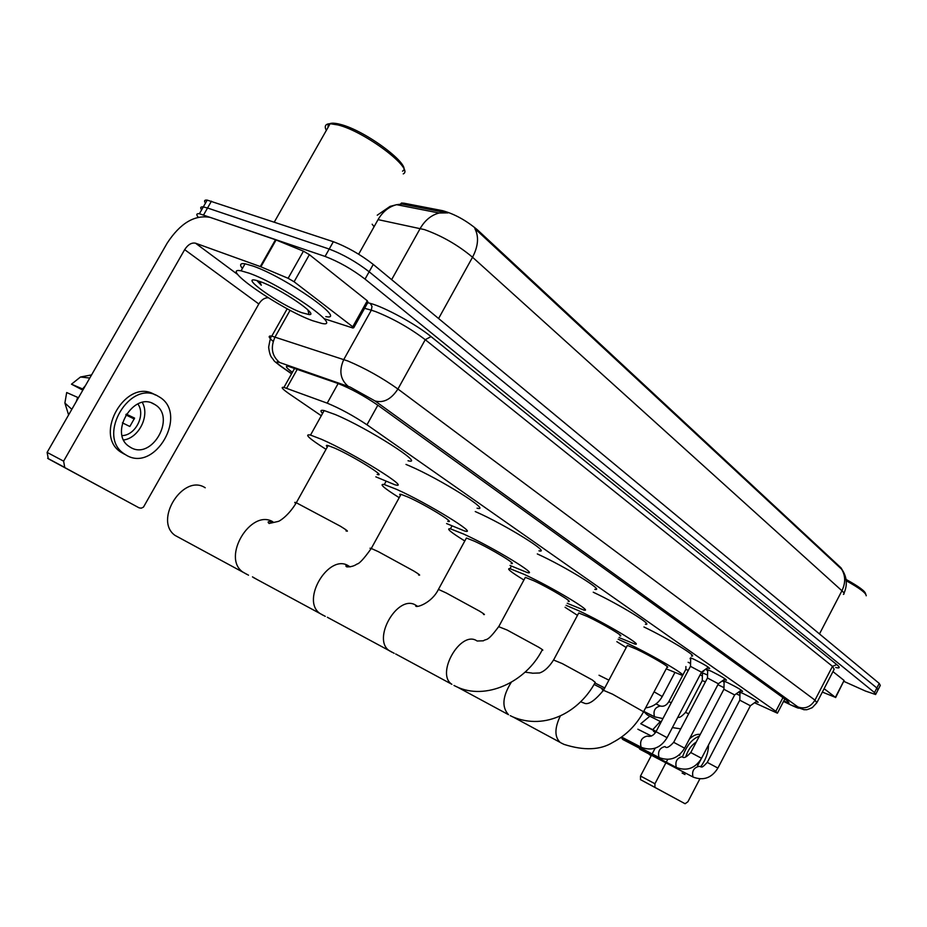 <?xml version="1.0" encoding="UTF-8"?>
<svg xmlns="http://www.w3.org/2000/svg" width="927" height="927" viewBox="0 0 927 927"><rect width="100%" height="100%" fill="white"/><g stroke="black" fill="none" stroke-linecap="round" stroke-linejoin="round"><path stroke-width="1.39" d="M688.147 662.295L690.557 663.419M702.446 673.605L701.252 672.678M701.391 672.411L707.568 675.03M690.673 659.051L690.059 658.645M690.522 657.776L693.975 659.271C704.196 664.358 709.433 667.486 709.688 668.645L707.428 667.903M707.672 670.835L705.679 669.167M705.737 669.12L711.032 671.136C721.009 676.107 726.131 679.155 726.42 680.279L724.196 679.549M724.091 682.214L722.318 680.905M722.712 680.615L727.51 682.596C737.243 687.44 742.26 690.418 742.573 691.519L740.383 690.789M739.966 693.211L738.483 692.168M739.016 691.774L743.419 693.663C752.933 698.402 757.857 701.31 758.193 702.376L756.038 701.658M754.508 702.759L777.429 713.187L775.841 711.299L366.976 424.786C353.141 415.574 339.885 408.367 327.208 403.152L283.94 387.405C280.406 386.768 282.225 388.958 289.409 393.952L321.287 415.748M843.999 593.257C847.533 585.134 847 577.44 842.4 570.163L841.021 567.857L477.498 229.908C466.119 220.359 454.462 213.952 442.515 210.661L404.299 203.256L401.518 203.001L399.386 205.226M717.904 684.671L723.975 687.683M736.281 693.755L739.908 695.551M700.163 674.763L702.388 676.142M703.466 670.754L703.72 671.357L702.921 671.148M843.419 594.392C844.659 594.01 844.161 592.805 841.925 590.754C845.679 582.932 845.575 575.737 841.612 569.19L474.844 228.575C479.05 236.628 478.286 246.176 472.538 257.231C457.961 245.052 441.912 235.84 424.427 229.595L378.065 219.618L358.656 254.207M198.204 217.185C196.049 214.554 196.454 213.407 199.398 213.743L325.076 256.42L329.212 249.062C343.013 254.299 356.327 261.866 369.143 271.762L876.872 688.008L877.962 689.966L876.872 688.008L369.143 271.762C356.327 261.866 343.013 254.299 329.212 249.062L207.544 208.007L329.212 249.062L333.349 241.715C347.161 246.918 360.464 254.485 373.257 264.427L879.225 683.419L880.302 685.412L878.24 689.421M205.47 203.14C203.882 200.846 204.45 199.838 207.196 200.116L203.303 206.93L207.544 208.007L203.303 206.93C200.568 206.628 200 207.613 201.611 209.873M447.799 212.967L402.04 204.067L396.629 204.682C388.9 206.675 382.724 211.646 378.065 219.618M207.196 200.116L333.349 241.715M783.721 701.079L789.004 702.863L787.486 700.905L377.787 405.169C363.998 395.759 350.696 388.517 337.88 383.442L288.227 366.292C284.798 365.759 286.188 367.787 292.387 372.353M325.076 256.42C338.853 261.704 352.179 269.259 365.041 279.097L874.52 692.585L875.621 694.52L865.436 691.044L843.976 681.426M824.115 688.68L835.389 697.336L844.091 680.476L835.633 697.567M832.956 671.6L844.091 680.476M640.511 779.653L640.511 776.026L654.937 783.744L654.914 787.382L640.511 779.653L685.099 803.744L687.915 801.739L699.815 778.958M655.146 748.216L640.511 776.026M654.914 787.382L685.099 803.744M654.937 783.744L667.66 759.503M822.353 692.087L835.389 697.336M697.544 765.772L704.358 752.909M655.598 732.423L653.523 731.357L653.802 730.557M700.221 734.485C697 733.825 693.408 735.32 689.445 738.97M679.978 754.219L679.618 755.32M684.995 774.532L682.11 773.014M699.375 736.096C692.063 738.935 686.455 745.829 682.539 756.803M660.291 721.484L652.759 729.688L640.742 723.732L655.992 731.751M656.154 731.426L652.759 729.688M637.857 729.213L651.438 736.038M649.19 754.381L651.16 755.783M653.523 731.357L655.528 732.527M649.839 716.2L640.742 723.732M700.65 766.849C705.841 759.677 708.448 752.388 708.495 745.007M696.247 742.075C691.484 745.03 687.985 749.955 685.725 756.861M846.05 579.445C859.005 586.559 865.54 591.438 865.656 594.056M846.224 580.754C859.572 588.135 866.235 593.141 866.212 595.783M643.709 711.461L667.069 667.22C671.866 668.355 650.858 655.945 636.374 649.132L627.359 645.412L627.081 645.945M618.158 639.248L628.483 643.871C653.419 655.598 689.7 677.023 681.426 675.041L666.223 668.819M643.941 626.965C669.155 639.097 699.004 657.44 691.438 656.038M626.235 647.533L616.861 641.681M619.966 635.852C625.528 637.231 602.689 623.639 587.475 616.548L578.738 612.99L578.402 613.639M566.119 605.354L578.807 610.777C605.018 622.967 644.439 646.455 634.868 644.056L619.051 637.579M593.245 592.214C619.978 604.763 654.485 626.038 645.401 624.219M577.475 615.354L565.076 607.289M568.228 601.414C574.705 603.106 549.723 588.089 533.709 580.719L525.342 577.359L524.925 578.135M523.917 580.001C510.731 571.936 506.084 568.17 510.001 568.68L524.161 574.358C551.75 587.023 594.867 612.967 583.72 610.036L567.22 603.292M537.312 553.929C565.389 566.687 605.818 591.693 594.81 589.305M511.125 563.442C518.726 565.528 491.194 548.796 474.311 541.148L466.408 538.019L465.899 538.958M464.798 540.974C450.557 532.168 445.76 528.112 450.406 528.819L463.72 534.091C492.828 547.254 540.337 576.142 527.266 572.538L510.024 565.47M475.25 511.542L475.852 511.82C505.122 524.601 552.307 553.929 538.981 550.823M252.468 576.849L256.953 579.456M447.787 521.356C456.756 523.929 426.153 505.122 408.332 497.185L401.043 494.334L399.676 494.334L400.418 495.481M399.213 497.672C383.72 487.95 378.737 483.581 384.288 484.543L396.536 489.329C427.277 502.979 480.07 535.458 464.647 530.997L446.582 523.558M406.003 464.415L409.444 465.875C440.383 479.085 492.77 512.11 477.069 508.205M205.215 487.776C183.395 473.199 153.418 520.244 175.041 535.412L180.116 538.147M377.15 474.45C387.787 477.648 353.465 456.281 334.647 448.089L328.112 445.574C326.072 445.053 325.817 445.505 327.335 446.953M326.014 449.34C309.027 438.529 303.859 433.778 310.51 435.076L321.414 439.271C353.917 453.384 413.106 490.279 394.809 484.728L375.829 476.837M322.584 413.419C319.977 410.742 320.51 409.792 324.172 410.568L335.203 414.52C367.926 428.123 426.629 465.69 408.019 460.754M717.927 768.019L750.395 705.76L739.781 700.175M640.105 749.364L639.503 748.796M701.577 758.228L734.659 694.949L723.894 689.282M622.921 739.561L622.284 738.946M684.647 748.112L718.379 683.767L707.452 678.008M667.116 737.625L701.507 672.191L690.43 666.328M705.447 681.82L702.237 680.627M647.463 714.995L646.096 712.515M647.22 714.879L661.16 721.924M688.332 670.314L685.795 669.445M294.091 281.762L288.123 278.297L260.278 266.559L275.493 239.734L303.442 251.171L309.386 254.658L294.091 281.762L352.747 326.791L367.289 300.777L367.996 302.225L353.755 327.706M309.386 254.658L367.289 300.777M275.493 239.734L210.267 217.405C194.635 214.543 180.244 223.14 167.127 243.21L47.115 452.399L63.615 461.159L184.67 249.641C187.996 244.566 191.611 242.422 195.527 243.198L260.278 266.559M63.615 461.159L64.774 467.567L48.297 458.761L139.12 507.857L141.263 508.181L143.476 507.115L258.818 303.975C261.46 299.78 264.577 297.706 268.193 297.741M48.297 458.761L47.115 452.399M64.774 467.567L139.12 507.857M324.577 318.818L353.002 328.042L352.747 326.791M130.429 447.301C151.819 460.881 176.802 416.768 154.763 404.508L154.276 404.218C133.708 390.927 108.401 433.442 129.212 446.513L130.429 447.301M123.708 439.989C138.98 437.892 149.989 415.655 142.318 402.48M122.399 422.851L129.838 426.49L134.6 418.123L126.269 414.114M122.121 435.597C135.666 435.366 145.945 414.624 137.833 403.929M155.423 394.983L154.6 394.601C126.825 377.219 92.943 434.01 120.591 451.97L124.612 454.3M159.131 396.826L158.03 396.188C130.255 378.795 96.327 435.713 123.963 453.674L126.037 455.03C155.157 473.245 188.888 413.604 159.131 396.826M125.794 414.879L134.299 419.004M85.458 385.574L82.573 388.934L71.472 384.195L82.827 390.151M83.326 389.294L82.573 388.934M68.61 414.937L64.89 403.036L66.686 392.538L78.471 397.753M77.729 397.382L76.257 401.6M91.564 374.914L80.498 376.999L71.472 384.195M328.112 127.277C327.451 123.511 330.73 122.341 337.938 123.789L340.07 124.311C365.864 130.475 413.419 166.547 402.503 171.136M326.316 130.429C324.137 126.13 325.4 123.894 330.128 123.72L337.857 124.925C364.867 131.402 414.717 169.177 403.245 173.894M249.073 273.164C281.854 284.624 344.415 328.309 321.959 323.465L312.445 320.649C280.603 309.212 218.448 266.35 241.066 270.823L249.073 273.164M242.399 268.471C239.351 264.647 240.232 263.083 245.064 263.778L253.106 266.072C285.945 277.393 348.343 321.287 325.806 316.617M301.831 312.7C279.711 304.774 237.857 275.18 256.744 280.51L260.533 281.738C280.522 288.749 319.896 315.562 309.073 314.577L301.831 312.7M256.849 280.545L261.298 285.261L259.757 281.46M308.679 310.73L308.007 310.429M257.752 280.8L261.298 285.261M404.299 203.256L403.651 204.427M442.515 210.661L441.843 211.854M477.498 229.908L477.046 230.719M841.021 567.857L840.719 568.436M782.944 697.625L775.841 711.299M297.277 369.294L286.64 388.251M338.146 383.535L327.208 403.152M377.834 405.203L366.976 424.786M372.167 224.23L374.091 226.698M444.786 212.353L439.131 213.013C431.287 215.087 424.972 220.244 420.198 228.471L391.634 279.653M819.48 633.941L841.925 590.754L472.538 257.231L438.587 318.529M373.257 264.427L365.041 279.097M879.225 683.419L874.52 692.585M211.449 201.171L203.627 214.855M783.558 701.391L792.492 705.737C798.657 708.552 800.488 708.958 797.95 706.965L375.099 400.985L350.255 387.127L279.641 362.492C275.192 361.113 275.84 362.492 281.576 366.64L291.646 373.674M273.164 341.414C268.39 337.289 267.926 335.528 271.785 336.107L347.938 361.02C365.435 368.459 382.098 377.787 397.926 389.016L814.972 700.152L816.826 702.77L812.261 707.66C804.74 710.777 807.278 709.387 804.057 709.734L790.94 705.041M367.741 302.677L370.255 303.372C384.438 307.034 416.408 324.531 431.032 336.605L836.768 664.601L832.481 666.339L814.972 700.152C810.569 707.046 804.891 709.317 797.95 706.965M375.099 400.985C383.651 403.21 391.264 399.224 397.926 389.016L425.25 339.688C409.757 327.984 393.187 318.621 375.539 311.576L371.321 310.197L343.79 359.514C338.784 370.638 340.255 379.583 348.193 386.339M836.768 664.601C840.349 667.591 840.001 668.552 835.725 667.475M817.162 702.121L834.173 669.259L832.481 666.339L425.25 339.688L431.032 336.605M279.641 362.492C271.831 356.003 270.302 347.498 275.052 336.988L290.093 310.278M370.255 303.372L372.005 306.42L371.321 310.197L364.601 308.297M281.576 366.64L279.236 365.18M790.557 704.81L783.535 701.426M560.881 742.84L564.068 744.404C584.068 750.789 600.302 750.128 612.782 742.423C625.992 735.447 636.258 725.227 643.558 711.751L612.504 694.149L603.5 690.325M513.512 717.22L560.128 742.376C554.45 736.907 554.531 728.054 560.371 715.829M580.731 701.739L582.365 702.457M510.244 715.644L512.712 716.861C545.887 730.824 579.896 711.194 595.238 682.353L592.249 679.92L562.318 663.616L553.57 660.012M457.451 687.127L508.541 714.705C501.588 707.197 502.48 696.409 511.24 682.342M525.064 672.145L532.075 673.083M453.963 685.459L456.339 686.629C485.331 700.824 525.806 682.295 542.144 650.07C543.767 650.592 542.608 649.642 538.691 647.231L507.139 630.036L498.714 626.698M395.702 653.975L451.889 684.311C435.319 673.929 460.719 629.873 476.849 640.835M483.535 614.45C485.528 615.099 484.195 613.998 479.526 611.125L446.142 592.921L438.436 589.398L438.135 589.92M416.513 605.609L417.324 606.188M391.924 652.191L389.375 650.754C371.542 639.259 397.729 593.929 415.632 605.099M418.517 574.937C420.985 575.783 419.421 574.473 413.813 571.02L378.39 551.681L371.275 548.46L370.035 548.205L370.916 549.097M349.27 566.351L350.058 566.907M323.21 615.331L320.012 613.512C300.313 600.244 329.155 552.701 348.691 565.991M345.98 530.893C349.05 531.959 347.185 530.406 340.394 526.223L296.304 502.747C294.369 502.028 294.218 502.283 295.864 503.523M246.686 574.277L242.596 571.901C221.704 557.173 250.649 508.958 272.619 521.611M693.361 777.197L693.106 777.069C703.477 780.974 711.739 777.973 717.892 768.066L707.278 762.4M640.024 749.317L693.014 777C691.727 771.334 693.651 767.799 698.773 766.409L698.819 766.432C702.307 766.003 700.43 769.781 707.301 762.353L739.839 700.047M676.664 767.626L676.397 767.475C686.907 771.426 695.285 768.356 701.542 758.286L690.766 752.539M622.84 739.503L676.316 767.417C674.949 761.612 676.907 758.031 682.179 756.652L682.226 756.675C683.744 758.622 686.594 757.22 690.8 752.481L723.964 689.143M659.398 757.707L659.109 757.556C669.769 761.542 678.263 758.402 684.613 748.17L673.686 742.33M620.858 737.591L659.027 757.498C657.579 751.565 659.572 747.915 665.007 746.548L665.065 746.583C666.386 748.599 669.271 747.162 673.709 742.272L707.521 677.869M641.507 747.452L641.206 747.289C652.005 751.299 660.638 748.101 667.092 737.683L656.015 731.693C653.616 735.517 650.708 737 647.278 736.119M621.6 737.058L641.125 747.22C639.595 741.148 641.623 737.44 647.231 736.084M603.083 690.731L601.472 688.17M688.68 713.755L685.528 712.434M603.257 690.777L602.712 688.796M655.204 717.046L654.485 716.71C653.037 710.847 654.972 707.289 660.291 706.026C663.697 706.849 666.536 705.412 668.807 701.693L668.761 701.785M671.252 702.759L668.807 701.693L685.864 669.317L685.91 666.536M645.609 707.857C653.014 706.965 658.552 703.187 662.237 696.525L654.08 691.82M184.67 249.641L258.818 303.975M195.527 243.198L237.949 274.705M276.095 239.966L260.893 266.802M288.123 278.297L303.442 251.171M401.518 203.001L400.904 204.091M784.81 698.981L777.637 712.77M294.624 368.367L283.94 387.405M447.417 212.874L439.131 213.013L396.629 204.682L390.093 206.373L377.243 215.203M875.888 693.999L877.962 689.966M199.398 213.743L203.303 206.93M291.565 373.824L280.649 366.188C271.391 359.073 275.122 361.507 272.086 357.996C270.429 356.304 269.282 352.689 268.645 347.161C270 339.433 271.055 335.748 271.785 336.107L287.208 308.749M654.844 787.336L640.441 779.607M627.359 645.412L603.662 690.036C594.485 701.218 587.822 705.505 583.697 702.886L582.677 702.608M578.738 612.99L553.767 659.653C549.259 666.884 544.52 671.322 539.549 672.967L532.388 673.234M510.001 568.68L511.38 566.119M525.342 577.359L498.946 626.27C486.64 643.014 486.71 638.228 483.384 640.812L477.208 641.009M394.172 653.303L327.347 617.266M450.406 528.819L451.924 526.049M466.408 538.019L438.436 589.398C431.565 603.396 415.841 608.135 415.713 605.968L416.385 605.493M325.284 616.362L253.152 577.394M384.288 484.543L385.98 481.484M401.043 494.334L371.275 548.46C364.021 558.633 359.27 563.825 356.999 564.033C354.137 566.073 350.684 567.023 346.663 566.861C345.041 565.551 345.817 565.308 349.015 566.154M248.517 575.192L175.041 535.412M310.51 435.076L324.172 410.568M328.112 445.574L296.304 502.747C288.332 516.061 279.421 521.136 278.459 521.368L269.108 523.488C266.86 521.519 268.482 521.125 273.975 522.33M750.488 705.667L756.907 701.032M739.827 700.047L739.978 692.133M734.752 694.856L741.287 690.14M723.941 689.143L724.114 681.102M718.483 683.674L725.123 678.865M707.498 677.857L707.695 669.676M701.623 672.087L708.39 667.197M656.015 731.693L690.511 666.177L690.696 657.846M672.399 727.579L680.754 728.865M702.284 680.499L702.469 672.735M702.307 680.499L685.574 712.342C681.368 716.826 678.854 718.332 678.043 716.849M643.987 711.832L646.664 714.358M643.767 711.345L654.659 716.826L662.921 718.576M660.07 705.922L656.003 703.894M594.08 684.45L603.975 689.433M674.798 672.701L662.295 696.432M599.027 675.238L608.912 680.151M594.902 682.979L604.775 687.938M64.114 467.104L47.636 458.297M120.591 451.97L123.963 453.674M80.498 376.999L89.768 378.054M64.89 403.036L71.831 409.317M151.982 403.141L154.276 404.218M307.868 309.908L309.073 314.577M241.066 270.823L245.064 263.778M274.299 222.074L330.128 123.72M337.938 123.789L335.62 124.38"/></g></svg>
